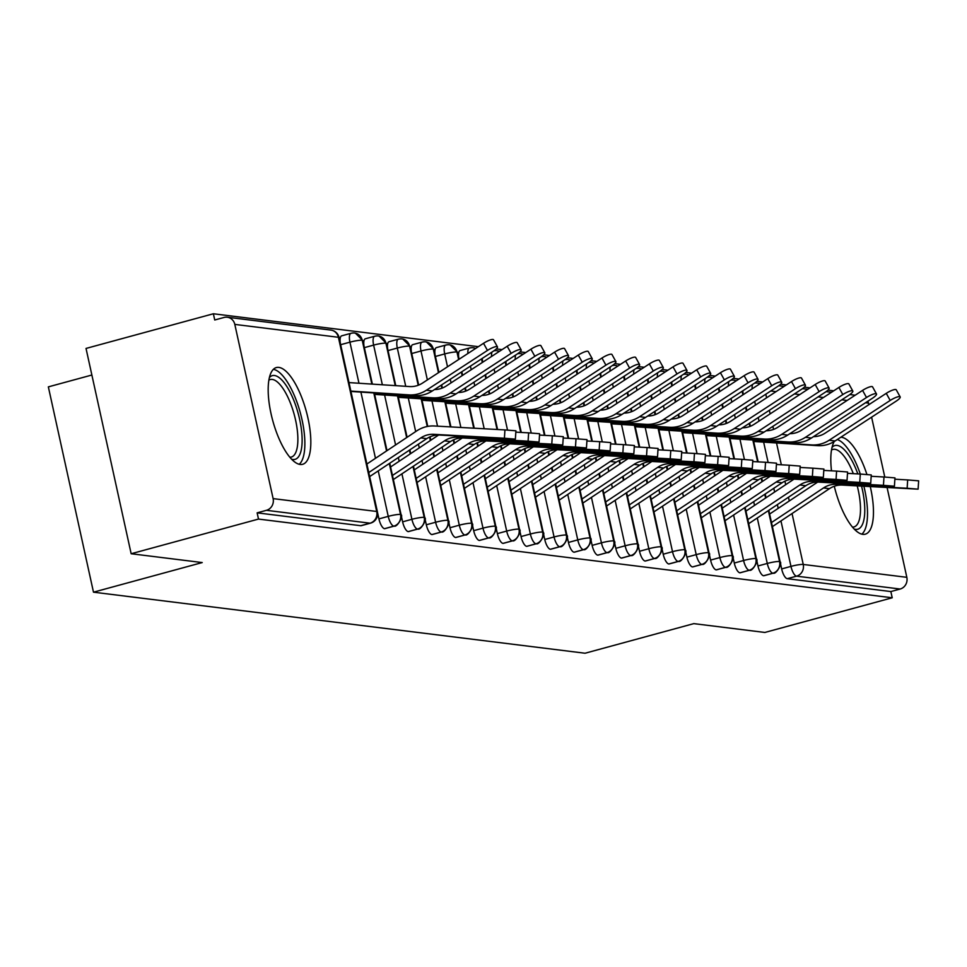 <?xml version="1.0" encoding="UTF-8"?>
<svg xmlns="http://www.w3.org/2000/svg" width="967" height="967" viewBox="0 0 967 967"><rect width="100%" height="100%" fill="white"/><g stroke="black" fill="none" stroke-linecap="round" stroke-linejoin="round"><path stroke-width="1.45" d="M870.288 486.631A50.127 17.406 -105.2 0 1 865.308 534.171A50.127 17.406 -105.2 0 1 862.806 534.34A50.127 17.406 -105.2 0 1 834.291 486.244M831.499 470.82A50.127 17.406 -105.2 0 1 834.279 441.472M840.819 437.229A50.127 17.406 -105.2 0 1 841.471 437.277A50.127 17.406 -105.2 0 1 866.916 474.483M300.169 464.45A50.127 17.406 -105.2 0 1 271.824 417.067A50.127 17.406 -105.2 0 1 276.332 367.557A50.127 17.406 -105.2 0 1 278.834 367.4A50.127 17.406 -105.2 0 1 307.18 414.783A50.127 17.406 -105.2 0 1 302.671 464.293A50.127 17.406 -105.2 0 1 300.169 464.45M887.09 487.561L906.828 577.323A9.634 8.945 97.1 0 1 900.156 589.024L890.849 591.562L892.215 597.787L764.873 632.454L693.798 623.63L585.059 653.233L93.485 592.179L202.224 562.564L131.161 553.74L86.027 348.434L213.369 313.767L214.734 319.992L224.042 317.454A9.634 8.945 -82.9 0 1 227.281 317.224L330.871 330.085A9.634 8.945 -82.9 0 1 338.402 337.278L234.812 324.404A9.634 8.945 -82.9 0 0 227.281 317.224M833.711 390.813L827.982 390.112M810.02 387.876L804.29 387.163M786.328 384.939L780.599 384.225M762.637 381.989L756.907 381.276M738.957 379.052L733.228 378.339M715.266 376.103L709.536 375.389M691.574 373.165L685.845 372.452M667.883 370.216L662.153 369.515M644.191 367.279L638.462 366.566M620.5 364.341L614.77 363.628M596.808 361.392L591.079 360.679M573.117 358.455L567.387 357.742M549.437 355.505L543.708 354.792M525.746 352.568L520.016 351.855M502.054 349.619L496.325 348.906M478.363 346.682L213.369 313.767M91.865 375.027L48.35 386.873L93.485 592.179M361.634 525.468A9.634 3.348 -105.2 0 1 361.211 525.685A9.634 3.348 -105.2 0 1 360.727 525.71L370.035 523.183L266.445 510.31A9.634 8.945 -82.9 0 0 273.117 498.609L234.812 324.404M360.727 525.71L257.137 512.848L258.503 519.074L131.161 553.74M266.445 510.31L257.137 512.848M867.895 401.196A9.634 8.945 97.1 0 1 868.523 403.118L868.862 404.677M871.605 417.164L884.781 477.033M892.215 597.787L258.503 519.074M780.272 562.589L781.662 568.922L790.958 566.384L780.961 520.923M743.103 393.424A9.634 3.348 -105.2 0 1 742.825 390.801M890.849 591.562L787.259 578.689A9.634 3.348 -105.2 0 1 781.662 568.922M719.412 390.475A9.634 3.348 -105.2 0 1 719.134 387.864M764.268 575.558A9.634 3.348 -105.2 0 1 763.942 575.716A9.634 3.348 -105.2 0 1 763.579 575.752A9.634 3.348 -105.2 0 1 757.971 565.973L767.278 563.447L757.282 517.974M756.581 559.651L757.971 565.973M695.732 387.537A9.634 3.348 -105.2 0 1 695.442 384.914M740.577 572.621A9.634 3.348 -105.2 0 1 740.251 572.766A9.634 3.348 -105.2 0 1 739.888 572.815A9.634 3.348 -105.2 0 1 734.279 563.036L743.587 560.497L733.59 515.036M732.889 556.702L734.279 563.036M672.041 384.588A9.634 3.348 -105.2 0 1 671.751 381.977M716.885 569.672A9.634 3.348 -105.2 0 1 716.559 569.829A9.634 3.348 -105.2 0 1 716.196 569.865A9.634 3.348 -105.2 0 1 710.588 560.098L719.895 557.56L709.899 512.087M709.198 553.765L710.588 560.098M648.349 381.651A9.634 3.348 -105.2 0 1 648.059 379.028M693.206 566.735A9.634 3.348 -105.2 0 1 692.868 566.88A9.634 3.348 -105.2 0 1 692.505 566.928A9.634 3.348 -105.2 0 1 686.896 557.149L696.204 554.623L686.207 509.15M685.506 550.815L686.896 557.149M624.658 378.713A9.634 3.348 -105.2 0 1 624.38 376.09M669.515 563.785A9.634 3.348 -105.2 0 1 669.176 563.942A9.634 3.348 -105.2 0 1 668.813 563.979A9.634 3.348 -105.2 0 1 663.205 554.212L672.512 551.673L662.516 506.2M661.815 547.878L663.205 554.212M600.966 375.764A9.634 3.348 -105.2 0 1 600.688 373.141M645.823 560.848A9.634 3.348 -105.2 0 1 645.485 560.993A9.634 3.348 -105.2 0 1 645.122 561.041A9.634 3.348 -105.2 0 1 639.513 551.263L648.821 548.736L638.824 503.263M638.123 544.929L639.513 551.263M577.275 372.827A9.634 3.348 -105.2 0 1 576.997 370.204M622.132 557.911A9.634 3.348 -105.2 0 1 621.793 558.056A9.634 3.348 -105.2 0 1 621.43 558.092A9.634 3.348 -105.2 0 1 615.834 548.325L625.129 545.787L615.133 500.314M614.432 541.991L615.834 548.325M553.583 369.877A9.634 3.348 -105.2 0 1 553.305 367.267M598.44 554.961A9.634 3.348 -105.2 0 1 598.114 555.118A9.634 3.348 -105.2 0 1 597.739 555.155A9.634 3.348 -105.2 0 1 592.142 545.376L601.438 542.85L591.441 497.376M590.752 539.054L592.142 545.376M529.892 366.94A9.634 3.348 -105.2 0 1 529.614 364.317M574.749 552.024A9.634 3.348 -105.2 0 1 574.422 552.169A9.634 3.348 -105.2 0 1 574.06 552.205A9.634 3.348 -105.2 0 1 568.451 542.439L577.758 539.9L567.75 494.439M567.061 536.105L568.451 542.439M506.212 363.991A9.634 3.348 -105.2 0 1 505.922 361.38M551.057 549.075A9.634 3.348 -105.2 0 1 550.731 549.232A9.634 3.348 -105.2 0 1 550.368 549.268A9.634 3.348 -105.2 0 1 544.759 539.489L554.067 536.963L544.07 491.49M543.369 533.168L544.759 539.489M482.521 361.054A9.634 3.348 -105.2 0 1 482.231 358.431M527.366 546.137A9.634 3.348 -105.2 0 1 527.039 546.282A9.634 3.348 -105.2 0 1 526.677 546.331A9.634 3.348 -105.2 0 1 521.068 536.552L530.375 534.014L520.379 488.553M519.678 530.218L521.068 536.552M458.829 358.104A9.634 3.348 -105.2 0 1 460.099 350.55L469.406 348.023A9.634 3.348 -105.2 0 1 469.889 347.987A9.634 8.945 97.1 0 1 473.129 347.757A9.634 8.945 97.1 0 1 473.866 347.878A9.634 8.945 97.1 0 1 475.619 348.471L473.866 347.878M503.686 543.188A9.634 3.348 -105.2 0 1 503.348 543.345A9.634 3.348 -105.2 0 1 502.985 543.381A9.634 3.348 -105.2 0 1 497.376 533.615L506.684 531.076L496.687 485.603M495.986 527.281L497.376 533.615M435.138 355.167A9.634 3.348 -105.2 0 1 436.407 347.612L445.714 345.074A9.634 3.348 -105.2 0 1 446.198 345.05A9.634 8.945 97.1 0 1 449.437 344.808A9.634 8.945 97.1 0 1 450.175 344.941A9.634 8.945 97.1 0 1 456.968 352L458.624 359.543M479.995 540.251A9.634 3.348 -105.2 0 1 479.656 540.396A9.634 3.348 -105.2 0 1 479.294 540.444A9.634 3.348 -105.2 0 1 473.685 530.665L482.992 528.139L472.996 482.666M472.295 524.332L473.685 530.665M411.446 352.23A9.634 3.348 -105.2 0 1 412.716 344.663L422.023 342.137A9.634 3.348 -105.2 0 1 422.506 342.1A9.634 8.945 97.1 0 1 425.746 341.871A9.634 8.945 97.1 0 1 426.483 341.992A9.634 8.945 97.1 0 1 433.276 349.063L438.474 372.682M456.303 537.314A9.634 3.348 -105.2 0 1 455.965 537.459A9.634 3.348 -105.2 0 1 455.602 537.495A9.634 3.348 -105.2 0 1 449.993 527.728L459.301 525.19L449.304 479.717M448.603 521.394L449.993 527.728M387.755 349.28A9.634 3.348 -105.2 0 1 389.036 341.726L398.331 339.187A9.634 3.348 -105.2 0 1 398.815 339.163A9.634 8.945 97.1 0 1 402.054 338.933A9.634 8.945 97.1 0 1 402.792 339.054A9.634 8.945 97.1 0 1 409.585 346.113L418.203 385.265M432.612 534.364A9.634 3.348 -105.2 0 1 432.273 534.509A9.634 3.348 -105.2 0 1 431.911 534.558A9.634 3.348 -105.2 0 1 426.314 524.779L435.609 522.253L425.613 476.779M424.912 518.445L426.314 524.779M364.063 346.343A9.634 3.348 -105.2 0 1 365.345 338.788L374.64 336.25A9.634 3.348 -105.2 0 1 375.123 336.214A9.634 8.945 97.1 0 1 378.363 335.984A9.634 8.945 97.1 0 1 379.1 336.105A9.634 8.945 97.1 0 1 385.906 343.176L395.237 385.628M408.92 531.427A9.634 3.348 -105.2 0 1 408.582 531.572A9.634 3.348 -105.2 0 1 408.219 531.608A9.634 3.348 -105.2 0 1 402.623 521.842L411.918 519.303L401.921 473.83M401.232 515.508L402.623 521.842M340.396 343.503A9.634 3.348 -105.2 0 1 341.653 335.839L350.961 333.313A9.634 3.348 -105.2 0 1 351.432 333.277A9.634 8.945 97.1 0 1 354.671 333.047A9.634 8.945 97.1 0 1 355.409 333.168A9.634 8.945 97.1 0 1 362.214 340.239L371.848 384.092M385.229 528.478A9.634 3.348 -105.2 0 1 384.902 528.635A9.634 3.348 -105.2 0 1 384.54 528.671A9.634 3.348 -105.2 0 1 378.931 518.892L388.238 516.366L378.23 470.893M377.529 512.51L378.931 518.892M389.314 463.519L400.507 514.432A9.634 8.945 97.1 0 1 393.835 526.133L384.54 528.671M373.794 392.94L386.558 450.96M413.006 466.469L424.199 517.369A9.634 8.945 97.1 0 1 417.526 529.082L408.219 531.608M397.485 395.878L406.66 437.58M409.416 450.151L410.238 453.898M436.697 469.406L447.89 520.319A9.634 8.945 97.1 0 1 441.218 532.019L431.911 534.558M421.177 398.827L427.257 426.483M429.578 437.036L430.351 440.529M433.107 453.1L433.929 456.835M460.389 472.355L471.582 523.256A9.634 8.945 97.1 0 1 464.909 534.969L455.602 537.495M441.218 385.168L441.883 388.214M444.868 401.764L450.392 426.882M453.269 439.985L454.043 443.466M456.799 456.037L457.621 459.784M484.08 475.293L495.273 526.205A9.634 8.945 97.1 0 1 488.601 537.906L479.294 540.444M461.368 372.029L462.166 375.619M464.909 388.105L465.574 391.151M468.56 404.714L473.721 428.176M476.961 442.922L477.722 446.416M480.49 458.987L481.312 462.722M507.772 478.242L518.965 529.142A9.634 8.945 97.1 0 1 512.292 540.855L502.985 543.381M481.53 358.89L482.315 362.48M485.059 374.978L485.857 378.568M488.601 391.055L489.266 394.101M492.251 407.651L497.05 429.469M500.652 445.86L501.414 449.353M504.182 461.924L505.004 465.671M531.451 481.179L542.644 532.08A9.634 8.945 97.1 0 1 535.984 543.792L526.677 546.331M505.221 361.839L506.007 365.429M508.751 377.916L509.536 381.506M512.292 393.992L512.957 397.038M515.943 410.6L520.73 432.418M524.344 448.809L525.105 452.302M527.873 464.873L528.695 468.608M493.835 350.864A9.634 8.945 97.1 0 1 496.82 350.695A9.634 8.945 97.1 0 1 497.546 350.828A9.634 8.945 97.1 0 1 499.31 351.408L497.546 350.828M555.143 484.129L566.336 535.029A9.634 8.945 97.1 0 1 559.663 546.73L550.368 549.268M528.913 364.777L529.698 368.367M532.442 380.853L533.228 384.455M535.972 396.941L536.649 399.987M539.622 413.538L544.421 435.355M548.035 451.746L548.797 455.239M551.565 467.81L552.387 471.558M517.526 353.813A9.634 8.945 97.1 0 1 520.5 353.644A9.634 8.945 97.1 0 1 521.237 353.765A9.634 8.945 97.1 0 1 522.99 354.357M578.834 487.066L590.027 537.966A9.634 8.945 97.1 0 1 583.355 549.679L574.06 552.205M552.592 367.726L553.39 371.316M556.134 383.802L556.919 387.392M559.663 399.879L560.34 402.925M563.314 416.487L568.112 438.305M571.715 454.695L572.488 458.189M575.256 470.748L576.078 474.495M541.218 356.75A9.634 8.945 97.1 0 1 544.191 356.581A9.634 8.945 97.1 0 1 544.929 356.714A9.634 8.945 97.1 0 1 546.681 357.294M602.526 490.003L613.719 540.916A9.634 8.945 97.1 0 1 607.046 552.616L597.739 555.155M576.284 370.663L577.081 374.253M579.825 386.74L580.611 390.33M583.355 402.816L584.032 405.862M587.005 419.424L591.804 441.242M595.406 457.633L596.18 461.126M598.936 473.697L599.758 477.432M564.909 359.688A9.634 8.945 97.1 0 1 567.883 359.531A9.634 8.945 97.1 0 1 568.62 359.651A9.634 8.945 97.1 0 1 570.373 360.244M626.217 492.952L637.41 543.853A9.634 8.945 97.1 0 1 630.738 555.566L621.43 558.092M599.975 373.613L600.773 377.203M603.517 389.689L604.302 393.279M607.046 405.765L607.723 408.811M610.697 422.361L615.495 444.179M619.098 460.582L619.871 464.063M622.627 476.634L623.449 480.381M588.601 362.637A9.634 8.945 97.1 0 1 591.574 362.468A9.634 8.945 97.1 0 1 592.312 362.589A9.634 8.945 97.1 0 1 594.064 363.181M649.909 495.89L661.102 546.802A9.634 8.945 97.1 0 1 654.429 558.503L645.122 561.041M623.667 376.55L624.452 380.14M627.208 392.626L627.994 396.216M630.738 408.703L631.403 411.749M634.388 425.311L639.187 447.129M642.789 463.519L643.563 467.013M646.319 479.584L647.141 483.319M612.292 365.574A9.634 8.945 97.1 0 1 615.266 365.405A9.634 8.945 97.1 0 1 616.003 365.538A9.634 8.945 97.1 0 1 617.756 366.13M673.6 498.839L684.793 549.74A9.634 8.945 97.1 0 1 678.121 561.452L668.813 563.979M647.358 379.487L648.144 383.089M650.888 395.576L651.685 399.166M654.429 411.652L655.094 414.698M658.08 428.248L662.878 450.066M666.481 466.469L667.242 469.95M670.01 482.521L670.832 486.268M635.972 368.524A9.634 8.945 97.1 0 1 638.957 368.354A9.634 8.945 97.1 0 1 639.695 368.475A9.634 8.945 97.1 0 1 641.447 369.068M697.292 501.776L708.485 552.689A9.634 8.945 97.1 0 1 701.812 564.39L692.505 566.928M671.05 382.436L671.835 386.026M674.579 398.513L675.377 402.103M678.121 414.589L678.786 417.635M681.771 431.197L686.57 453.015M690.172 469.406L690.934 472.899M693.702 485.47L694.524 489.205M659.663 371.461A9.634 8.945 97.1 0 1 662.649 371.292A9.634 8.945 97.1 0 1 663.386 371.425A9.634 8.945 97.1 0 1 665.139 372.017M720.971 504.726L732.164 555.626A9.634 8.945 97.1 0 1 725.504 567.327L716.196 569.865M694.741 385.374L695.527 388.964M698.271 401.45L699.056 405.052M701.812 417.539L702.477 420.585M705.463 434.135L710.249 455.953M713.864 472.343L714.625 475.837M717.393 488.408L718.215 492.155M683.355 374.41A9.634 8.945 97.1 0 1 686.34 374.241A9.634 8.945 97.1 0 1 687.066 374.362A9.634 8.945 97.1 0 1 688.83 374.954M744.663 507.663L755.856 558.563A9.634 8.945 97.1 0 1 749.183 570.276L739.888 572.815M718.433 388.323L719.218 391.913M721.962 404.399L722.748 407.989M725.504 420.476L726.169 423.522M729.142 437.084L733.941 458.902M737.555 475.293L738.317 478.786M741.085 491.357L741.907 495.092M707.046 377.348A9.634 8.945 97.1 0 1 710.02 377.178A9.634 8.945 97.1 0 1 710.757 377.311A9.634 8.945 97.1 0 1 712.51 377.892M768.354 510.6L779.547 561.513A9.634 8.945 97.1 0 1 772.875 573.213L763.579 575.752M742.112 391.26L742.91 394.85M745.654 407.337L746.439 410.927M749.183 423.425L749.86 426.471M752.834 440.021L757.632 461.839M761.234 478.23L762.008 481.723M764.776 494.294L765.598 498.041M730.738 380.297A9.634 8.945 97.1 0 1 733.711 380.128A9.634 8.945 97.1 0 1 734.449 380.249A9.634 8.945 97.1 0 1 736.201 380.841M369.66 476.598A19.28 17.902 -82.9 0 0 369.974 476.38L426.737 438.643A23.776 22.072 97.1 0 1 439.671 435.053L515.375 439.139L504.399 438.244L504.943 429.916L515.919 430.798L515.375 439.139M368.765 472.525L420.814 437.906A23.776 22.072 97.1 0 1 433.748 434.316L504.399 438.244M504.943 429.916L434.28 425.988A32.129 29.832 -82.9 0 0 416.825 430.823L366.892 464.027M348.99 382.594L409.524 386.558A23.776 22.072 -82.9 0 0 422.482 383.101L483.524 343.309A8.038 1.837 -29 0 1 493.521 339.792L497.461 346.899A8.038 1.837 151 0 0 487.465 350.429L426.423 390.221A32.129 29.832 97.1 0 1 408.92 394.887L350.864 391.091M350.936 391.442L414.843 395.624A32.129 29.832 97.1 0 0 432.346 390.946L493.388 351.166A8.038 1.837 151 0 0 497.461 346.899M393.351 479.535A19.28 17.902 -82.9 0 0 393.666 479.33L450.429 441.581A23.776 22.072 97.1 0 1 463.35 437.991L539.066 442.076L528.091 441.182L528.635 432.853L539.61 433.736L539.066 442.076M392.457 475.462L444.506 440.843A23.776 22.072 97.1 0 1 457.427 437.253L528.091 441.182M528.635 432.853L515.834 432.14M438.631 435.017L390.583 466.964M417.043 482.473A19.28 17.902 -82.9 0 0 417.357 482.267L474.12 444.518A23.776 22.072 97.1 0 1 487.042 440.94L562.758 445.013L551.782 444.131L552.326 435.791L563.302 436.685L562.758 445.013M416.148 478.399L468.197 443.793A23.776 22.072 97.1 0 1 481.119 440.203L551.782 444.131M552.326 435.791L539.526 435.09M462.323 437.966L414.275 469.914M440.734 485.422A19.28 17.902 -82.9 0 0 441.049 485.216L497.812 447.467A23.776 22.072 97.1 0 1 510.733 443.877L586.449 447.963L575.474 447.068L576.018 438.74L586.993 439.622L586.449 447.963M439.84 481.348L491.889 446.73A23.776 22.072 97.1 0 1 504.81 443.14L575.474 447.068M576.018 438.74L563.217 438.027M486.014 440.904L437.966 472.851M464.426 488.359A19.28 17.902 -82.9 0 0 464.74 488.154L521.503 450.404A23.776 22.072 97.1 0 1 534.425 446.827L610.141 450.9L599.165 450.018L599.697 441.677L610.685 442.572L610.141 450.9M463.531 484.286L515.58 449.667A23.776 22.072 97.1 0 1 528.502 446.089L599.165 450.018M599.697 441.677L586.909 440.964M509.694 443.853L461.658 475.8M434.497 389.544A23.776 22.072 -82.9 0 0 446.174 386.038L507.216 346.259A8.038 1.837 -29 0 1 517.212 342.729L521.14 349.849A8.038 1.837 151 0 0 511.156 353.366L450.114 393.158A32.129 29.832 97.1 0 1 432.612 397.836L374.555 394.04M374.628 394.391L438.535 398.573A32.129 29.832 97.1 0 0 456.037 393.895L517.079 354.103A8.038 1.837 151 0 0 521.14 349.849M458.189 392.493A23.776 22.072 -82.9 0 0 469.865 388.988L530.907 349.196A8.038 1.837 -29 0 1 540.904 345.678L544.832 352.786A8.038 1.837 151 0 0 534.848 356.315L473.806 396.095A32.129 29.832 97.1 0 1 456.303 400.773L398.247 396.978M398.319 397.328L462.226 401.51A32.129 29.832 97.1 0 0 479.729 396.833L540.771 357.053A8.038 1.837 151 0 0 544.832 352.786M481.88 395.43A23.776 22.072 -82.9 0 0 493.557 391.925L554.599 352.145A8.038 1.837 -29 0 1 564.583 348.616L568.523 355.735A8.038 1.837 151 0 0 558.539 359.253L497.485 399.045A32.129 29.832 97.1 0 1 479.983 403.723L421.938 399.915M422.011 400.278L485.905 404.448A32.129 29.832 97.1 0 0 503.408 399.782L564.462 359.99A8.038 1.837 151 0 0 568.523 355.735M505.572 398.38A23.776 22.072 -82.9 0 0 517.236 394.874L578.29 355.082A8.038 1.837 -29 0 1 588.274 351.565L592.215 358.672A8.038 1.837 151 0 0 582.231 362.202L521.177 401.982A32.129 29.832 97.1 0 1 503.674 406.66L445.618 402.864M445.702 403.215L509.597 407.397A32.129 29.832 97.1 0 0 527.1 402.719L588.154 362.927A8.038 1.837 151 0 0 592.215 358.672M269.394 377.529A43.382 15.061 -105.2 0 1 274.459 375.51A43.382 15.061 -105.2 0 1 299.673 419.497A43.382 15.061 -105.2 0 1 292.916 459.494A43.382 15.061 -105.2 0 1 291.623 459.216M289.846 457.222A40.167 13.937 74.8 0 0 291.333 457.053A40.167 13.937 74.8 0 0 294.947 417.381A40.167 13.937 74.8 0 0 272.235 379.415A40.167 13.937 74.8 0 0 270.228 379.548A40.167 13.937 74.8 0 0 268.862 380.152M299.214 464.269A49.8 17.285 74.8 0 0 300.362 412.969A49.8 17.285 74.8 0 0 273.359 369.334M861.561 486.135A43.382 15.061 -105.2 0 1 855.553 529.384A43.382 15.061 -105.2 0 1 854.26 529.094M832.031 447.419A43.382 15.061 -105.2 0 1 837.096 445.4A43.382 15.061 -105.2 0 1 857.838 473.915M853.317 473.661A40.167 13.937 74.8 0 0 834.872 449.304A40.167 13.937 74.8 0 0 832.865 449.425A40.167 13.937 74.8 0 0 831.499 450.03M861.851 534.147A49.8 17.285 74.8 0 0 863.894 486.268M860.304 474.048A49.8 17.285 74.8 0 0 837.289 439.538M852.483 527.112A40.167 13.937 74.8 0 0 853.97 526.942A40.167 13.937 74.8 0 0 857.233 485.905M488.117 491.309A19.28 17.902 -82.9 0 0 488.432 491.103L545.195 453.354A23.776 22.072 97.1 0 1 558.116 449.764L633.832 453.849L622.857 452.955L623.389 444.627L634.364 445.509L633.832 453.849M487.211 487.235L539.272 452.616A23.776 22.072 97.1 0 1 552.193 449.026L622.857 452.955M623.389 444.627L610.588 443.913M533.385 446.79L485.349 478.738M529.263 401.317A23.776 22.072 -82.9 0 0 540.928 397.812L601.982 358.02A8.038 1.837 -29 0 1 611.966 354.502L615.906 361.622A8.038 1.837 151 0 0 605.922 365.139L544.868 404.931A32.129 29.832 97.1 0 1 527.366 409.609L469.309 405.802M469.394 406.152L533.288 410.334A32.129 29.832 97.1 0 0 550.791 405.669L611.845 365.877A8.038 1.837 151 0 0 615.906 361.622M511.797 494.246A19.28 17.902 -82.9 0 0 512.123 494.04L568.886 456.291A23.776 22.072 97.1 0 1 581.808 452.713L657.524 456.787L646.536 455.904L647.08 447.564L658.056 448.458L657.524 456.787M510.902 490.172L562.963 455.554A23.776 22.072 97.1 0 1 575.885 451.976L646.536 455.904M647.08 447.564L634.279 446.851M557.077 449.728L509.041 481.675M552.943 404.254A23.776 22.072 -82.9 0 0 564.619 400.761L625.673 360.969A8.038 1.837 -29 0 1 635.657 357.439L639.598 364.559A8.038 1.837 151 0 0 629.602 368.089L568.56 407.869A32.129 29.832 97.1 0 1 551.057 412.546L493.001 408.751M493.085 409.101L556.98 413.284A32.129 29.832 97.1 0 0 574.483 408.606L635.524 368.814A8.038 1.837 151 0 0 639.598 364.559M535.488 497.183A19.28 17.902 -82.9 0 0 535.815 496.978L592.566 459.24A23.776 22.072 97.1 0 1 605.499 455.65L681.203 459.736L670.228 458.841L670.772 450.513L681.747 451.396L681.203 459.736M534.594 493.11L586.655 458.503A23.776 22.072 97.1 0 1 599.576 454.913L670.228 458.841M670.772 450.513L657.971 449.8M580.768 452.677L532.732 484.624M576.634 407.204A23.776 22.072 -82.9 0 0 588.311 403.698L649.365 363.906A8.038 1.837 -29 0 1 659.349 360.389L663.289 367.508A8.038 1.837 151 0 0 653.293 371.026L592.251 410.818A32.129 29.832 97.1 0 1 574.749 415.484L516.692 411.688M516.777 412.039L580.671 416.221A32.129 29.832 97.1 0 0 598.174 411.543L659.216 371.763A8.038 1.837 151 0 0 663.289 367.508M559.18 500.132A19.28 17.902 -82.9 0 0 559.494 499.927L616.257 462.178A23.776 22.072 97.1 0 1 629.191 458.588L704.895 462.673L693.919 461.791L694.463 453.45L705.439 454.345L704.895 462.673M558.285 496.059L610.334 461.44A23.776 22.072 97.1 0 1 623.268 457.862L693.919 461.791M694.463 453.45L681.662 452.737M604.46 455.614L556.424 487.561M600.326 410.141A23.776 22.072 -82.9 0 0 612.002 406.636L673.044 366.856A8.038 1.837 -29 0 1 683.04 363.326L686.981 370.446A8.038 1.837 151 0 0 676.985 373.963L615.943 413.755A32.129 29.832 97.1 0 1 598.44 418.433L540.384 414.638M540.456 414.988L604.363 419.17A32.129 29.832 97.1 0 0 621.866 414.492L682.907 374.7A8.038 1.837 151 0 0 686.981 370.446M582.871 503.07A19.28 17.902 -82.9 0 0 583.186 502.864L639.949 465.115A23.776 22.072 97.1 0 1 652.87 461.537L728.586 465.611L717.611 464.728L718.155 456.388L729.13 457.282L728.586 465.611M581.977 498.996L634.026 464.39A23.776 22.072 97.1 0 1 646.947 460.8L717.611 464.728M718.155 456.388L705.354 455.687M628.151 458.563L580.103 490.511M624.017 413.09A23.776 22.072 -82.9 0 0 635.694 409.585L696.736 369.793A8.038 1.837 -29 0 1 706.732 366.275L710.672 373.383A8.038 1.837 151 0 0 700.676 376.912L639.634 416.692A32.129 29.832 97.1 0 1 622.132 421.37L564.075 417.575M564.148 417.925L628.054 422.108A32.129 29.832 97.1 0 0 645.557 417.43L706.599 377.65A8.038 1.837 151 0 0 710.672 373.383M606.563 506.019A19.28 17.902 -82.9 0 0 606.877 505.814L663.64 468.064A23.776 22.072 97.1 0 1 676.562 464.474L752.278 468.56L741.302 467.665L741.846 459.337L752.822 460.219L752.278 468.56M605.668 501.946L657.717 467.327A23.776 22.072 97.1 0 1 670.639 463.737L741.302 467.665M741.846 459.337L729.045 458.624M651.843 461.501L603.795 493.448M647.709 416.028A23.776 22.072 -82.9 0 0 659.385 412.522L720.427 372.742A8.038 1.837 -29 0 1 730.423 369.213L734.352 376.332A8.038 1.837 151 0 0 724.368 379.85L663.326 419.642A32.129 29.832 97.1 0 1 645.823 424.32L587.767 420.512M587.839 420.875L651.746 425.057A32.129 29.832 97.1 0 0 669.249 420.379L730.29 380.587A8.038 1.837 151 0 0 734.352 376.332M630.254 508.956A19.28 17.902 -82.9 0 0 630.569 508.751L687.332 471.002A23.776 22.072 97.1 0 1 700.253 467.424L775.969 471.497L764.994 470.615L765.538 462.274L776.513 463.169L775.969 471.497M629.36 504.883L681.409 470.264A23.776 22.072 97.1 0 1 694.33 466.686L764.994 470.615M765.538 462.274L752.737 461.561M675.534 464.45L627.486 496.397M671.4 418.977A23.776 22.072 -82.9 0 0 683.077 415.472L744.119 375.68A8.038 1.837 -29 0 1 754.103 372.162L758.043 379.269A8.038 1.837 151 0 0 748.059 382.799L687.005 422.579A32.129 29.832 97.1 0 1 669.502 427.257L611.458 423.461M611.531 423.812L675.425 427.994A32.129 29.832 97.1 0 0 692.928 423.316L753.982 383.536A8.038 1.837 151 0 0 758.043 379.269M653.946 511.906A19.28 17.902 -82.9 0 0 654.26 511.7L711.023 473.951A23.776 22.072 97.1 0 1 723.945 470.361L799.661 474.446L788.685 473.552L789.217 465.224L800.205 466.106L799.661 474.446M653.051 507.832L705.1 473.214A23.776 22.072 97.1 0 1 718.022 469.624L788.685 473.552M789.217 465.224L776.428 464.511M699.214 467.387L651.178 499.335M695.092 421.914A23.776 22.072 -82.9 0 0 706.756 418.409L767.81 378.629A8.038 1.837 -29 0 1 777.794 375.099L781.735 382.219A8.038 1.837 151 0 0 771.751 385.736L710.697 425.528A32.129 29.832 97.1 0 1 693.194 430.206L635.138 426.399M635.222 426.761L699.117 430.931A32.129 29.832 97.1 0 0 716.62 426.266L777.673 386.474A8.038 1.837 151 0 0 781.735 382.219M677.637 514.843A19.28 17.902 -82.9 0 0 677.952 514.637L734.715 476.888A23.776 22.072 97.1 0 1 747.636 473.31L823.352 477.384L812.377 476.501L812.909 468.161L823.884 469.055L823.352 477.384M676.731 510.769L728.792 476.151A23.776 22.072 97.1 0 1 741.713 472.573L812.377 476.501M812.909 468.161L800.108 467.448M722.905 470.337L674.869 502.272M718.783 424.851A23.776 22.072 -82.9 0 0 730.448 421.358L791.502 381.566A8.038 1.837 -29 0 1 801.486 378.049L805.426 385.156A8.038 1.837 151 0 0 795.442 388.686L734.388 428.466A32.129 29.832 97.1 0 1 716.885 433.143L658.829 429.348M658.914 429.699L722.808 433.881A32.129 29.832 97.1 0 0 740.311 429.203L801.365 389.411A8.038 1.837 151 0 0 805.426 385.156M701.317 517.792A19.28 17.902 -82.9 0 0 701.643 517.575L758.406 479.837A23.776 22.072 97.1 0 1 771.328 476.248L847.044 480.333L836.056 479.439L836.6 471.11L847.576 471.993L847.044 480.333M700.422 513.719L752.483 479.1A23.776 22.072 97.1 0 1 765.405 475.51L836.056 479.439M836.6 471.11L823.799 470.397M746.597 473.274L698.561 505.221M742.463 427.801A23.776 22.072 -82.9 0 0 754.139 424.295L815.193 384.503A8.038 1.837 -29 0 1 825.177 380.986L829.118 388.105A8.038 1.837 151 0 0 819.122 391.623L758.08 431.415A32.129 29.832 97.1 0 1 740.577 436.081L682.521 432.285M682.605 432.636L746.5 436.818A32.129 29.832 97.1 0 0 764.003 432.152L825.044 392.36A8.038 1.837 151 0 0 829.118 388.105M725.008 520.73A19.28 17.902 -82.9 0 0 725.335 520.524L782.085 482.775A23.776 22.072 97.1 0 1 795.019 479.185L870.723 483.27L859.748 482.388L860.292 474.048L871.267 474.942L870.723 483.27M724.114 516.656L776.175 482.037A23.776 22.072 97.1 0 1 789.096 478.46L859.748 482.388M860.292 474.048L847.491 473.334M770.288 476.211L722.252 508.158M766.154 430.738A23.776 22.072 -82.9 0 0 777.831 427.245L838.885 387.453A8.038 1.837 -29 0 1 848.869 383.923L852.809 391.043A8.038 1.837 151 0 0 842.813 394.56L781.771 434.352A32.129 29.832 97.1 0 1 764.268 439.03L706.212 435.235M706.297 435.585L770.191 439.767A32.129 29.832 97.1 0 0 787.694 435.09L848.736 395.298A8.038 1.837 151 0 0 852.809 391.043M748.7 523.667A19.28 17.902 -82.9 0 0 749.014 523.461L805.777 485.724A23.776 22.072 97.1 0 1 818.711 482.134L894.415 486.22L883.439 485.325L883.983 476.997L894.958 477.879L894.415 486.22M747.805 519.593L799.854 484.987A23.776 22.072 97.1 0 1 812.788 481.397L883.439 485.325M883.983 476.997L871.182 476.284M793.98 479.161L745.944 511.108M789.846 433.687A23.776 22.072 -82.9 0 0 801.522 430.182L862.564 390.39A8.038 1.837 -29 0 1 872.56 386.873L876.501 393.98A8.038 1.837 151 0 0 866.505 397.51L805.463 437.302A32.129 29.832 97.1 0 1 787.96 441.967L729.904 438.172M729.976 438.522L793.883 442.705A32.129 29.832 97.1 0 0 811.386 438.027L872.427 398.247A8.038 1.837 151 0 0 876.501 393.98M772.391 526.616A19.28 17.902 -82.9 0 0 772.706 526.411L829.468 488.661A23.776 22.072 97.1 0 1 842.39 485.071L918.106 489.157L907.131 488.262L907.675 479.934L918.65 480.829L918.106 489.157M771.497 522.543L823.546 487.924A23.776 22.072 97.1 0 1 836.467 484.334L907.131 488.262M907.675 479.934L894.874 479.221M817.671 482.098L769.623 514.045M813.537 436.625A23.776 22.072 -82.9 0 0 825.214 433.119L886.256 393.339A8.038 1.837 -29 0 1 896.252 389.81L900.192 396.929A8.038 1.837 151 0 0 890.196 400.447L829.154 440.239A32.129 29.832 97.1 0 1 811.651 444.917L753.595 441.121M753.668 441.472L817.574 445.654A32.129 29.832 97.1 0 0 835.077 440.976L896.119 401.184A8.038 1.837 151 0 0 900.192 396.929M273.117 498.609L376.695 511.47L338.402 337.278A9.634 1.269 -12.4 0 1 339.091 337.58A9.634 9.634 0 0 0 330.871 330.085M361.211 525.685L370.506 523.147A9.634 3.348 74.8 0 1 370.035 523.183A9.634 8.945 -82.9 0 0 376.695 511.47A9.634 1.269 -12.4 0 1 377.396 511.773L339.091 337.58M868.523 403.118L865.513 402.755M847.116 400.459L841.822 399.806M823.425 397.522L818.13 396.869M799.733 394.584L794.451 393.92M776.042 391.635L770.759 390.982M765.804 394.21L766.601 397.8M769.345 410.286L770.131 413.876M772.875 426.362L773.552 429.408M776.525 442.959L781.324 464.776M784.926 481.179L785.7 484.672M788.456 497.231L789.277 500.979M792.046 513.55L803.239 564.45L906.828 577.323M900.156 589.024L796.566 576.163L787.259 578.689M754.429 383.234A9.634 8.945 97.1 0 1 757.403 383.065A9.634 8.945 97.1 0 1 759.893 383.778M803.239 564.45A9.634 8.945 97.1 0 1 796.566 576.163A9.634 3.348 74.8 0 1 790.958 566.384A9.634 1.269 -12.4 0 1 803.239 564.45M375.474 458.322L360.909 392.094M358.962 383.246L349.933 342.173L340.662 344.699M384.902 528.635L394.198 526.096C397.05 527.583 403.638 516.04 401.087 514.722A9.634 1.269 -12.4 0 0 400.507 514.432A9.634 1.269 -12.4 0 0 388.238 516.366A9.634 3.348 74.8 0 0 393.835 526.133A9.634 3.348 74.8 0 0 394.198 526.096A9.634 3.348 74.8 0 0 394.633 525.879M354.671 333.047A9.634 9.634 0 0 0 350.961 333.313A9.634 3.348 -105.2 0 0 349.933 342.173A9.634 1.269 -12.4 0 1 362.214 340.239A9.634 1.269 -12.4 0 1 362.782 340.517L372.38 384.129M377.396 511.773A9.634 9.634 0 0 1 370.506 523.147A9.634 3.348 74.8 0 0 371.062 522.833M399.166 461.271L398.344 457.524M395.576 444.953L384.6 395.044M382.352 384.781L373.625 345.11L364.354 347.637M422.857 464.208L422.035 460.461M419.267 447.902L418.445 444.155M415.677 431.584L408.292 397.981M405.729 386.317L397.316 348.047L388.045 350.574M446.536 467.146L445.714 463.411M442.959 450.84L442.137 447.092M437.531 426.157L431.983 400.93M427.366 379.922L421.008 350.997L411.737 353.523M470.228 470.095L469.406 466.348M466.65 453.777L465.828 450.042M460.86 427.462L455.675 403.868M451.057 382.859L450.259 379.269M447.516 366.783L444.699 353.934L435.416 356.46M493.919 473.032L493.097 469.297M490.342 456.726L489.507 452.979M484.189 428.756L479.366 406.805M474.749 385.809L473.951 382.219M471.207 369.72L470.421 366.13M517.611 475.982L516.789 472.234M514.021 459.663L513.199 455.928M507.518 430.061L503.045 409.754M498.428 388.746L497.642 385.156M494.899 372.67L494.113 369.08M541.302 478.919L540.48 475.184M537.712 462.613L536.89 458.866M531.209 433.011L526.737 412.691M522.12 391.695L521.334 388.093M518.59 375.607L517.804 372.017M564.994 481.868L564.172 478.121M561.404 465.55L560.582 461.815M554.901 435.948L550.428 415.641M545.811 394.633L545.025 391.043M542.282 378.556L541.484 374.966M588.685 484.805L587.863 481.07M585.095 468.499L584.273 464.752M578.592 438.897L574.12 418.578M569.503 397.57L568.717 393.98M565.973 381.494L565.175 377.904M612.377 487.755L611.555 484.008M608.787 471.437L607.965 467.702M602.272 441.834L597.811 421.527M593.194 400.519L592.408 396.929M589.652 384.443L588.867 380.853M636.056 490.692L635.234 486.945M632.478 474.386L631.656 470.639M625.963 444.772L621.503 424.465M616.886 403.457L616.088 399.867M613.344 387.38L612.558 383.79M659.748 493.629L658.926 489.894M656.17 477.323L655.348 473.576M649.655 447.721L645.194 427.414M640.577 406.406L639.779 402.816M637.035 390.33L636.25 386.727M683.439 496.579L682.617 492.832M679.861 480.261L679.027 476.526M673.346 450.658L668.886 430.351M664.269 409.343L663.471 405.753M660.727 393.267L659.941 389.677M707.131 499.516L706.309 495.781M703.541 483.21L702.719 479.463M697.038 453.608L692.577 433.289M687.948 412.293L687.162 408.69M684.418 396.204L683.633 392.614M730.822 502.465L730 498.718M727.232 486.147L726.41 482.412M720.729 456.545L716.257 436.238M711.639 415.23L710.854 411.64M708.11 399.153L707.324 395.563M754.514 505.403L753.692 501.668M750.924 489.097L750.102 485.349M744.421 459.494L739.948 439.175M735.331 418.167L734.545 414.577M731.801 402.091L731.004 398.501M778.205 508.352L777.383 504.605M774.615 492.034L773.793 488.299M768.112 462.431L763.64 442.124M759.022 421.116L758.237 417.526M755.493 405.04L754.695 401.45M408.582 531.572L417.889 529.034C420.742 530.532 427.317 518.977 424.779 517.659A9.634 1.269 -12.4 0 0 424.199 517.369A9.634 1.269 -12.4 0 0 411.918 519.303A9.634 3.348 74.8 0 0 417.526 529.082A9.634 3.348 74.8 0 0 417.889 529.034A9.634 3.348 74.8 0 0 418.324 528.816M378.363 335.984A9.634 9.634 0 0 0 374.64 336.25A9.634 3.348 -105.2 0 0 373.625 345.11A9.634 1.269 -12.4 0 1 385.906 343.176A9.634 1.269 -12.4 0 1 386.474 343.466L395.757 385.664M432.273 534.509L441.581 531.983C444.421 533.47 451.009 521.926 448.47 520.609A9.634 1.269 -12.4 0 0 447.89 520.319A9.634 1.269 -12.4 0 0 435.609 522.253A9.634 3.348 74.8 0 0 441.218 532.019A9.634 3.348 74.8 0 0 441.581 531.983A9.634 3.348 74.8 0 0 442.016 531.765M402.054 338.933A9.634 9.634 0 0 0 398.331 339.187A9.634 3.348 -105.2 0 0 397.316 348.047A9.634 1.269 -12.4 0 1 409.585 346.113A9.634 1.269 -12.4 0 1 410.165 346.404L418.675 385.084M455.965 537.459L465.272 534.92C468.113 536.419 474.7 524.863 472.162 523.546A9.634 1.269 -12.4 0 0 471.582 523.256A9.634 1.269 -12.4 0 0 459.301 525.19A9.634 3.348 74.8 0 0 464.909 534.969A9.634 3.348 74.8 0 0 465.272 534.92A9.634 3.348 74.8 0 0 465.707 534.703M425.746 341.871A9.634 9.634 0 0 0 422.023 342.137A9.634 3.348 -105.2 0 0 421.008 350.997A9.634 1.269 -12.4 0 1 433.276 349.063A9.634 1.269 -12.4 0 1 433.857 349.353L438.921 372.38M479.656 540.396L488.964 537.87C491.804 539.356 498.392 527.813 495.853 526.495A9.634 1.269 -12.4 0 0 495.273 526.205A9.634 1.269 -12.4 0 0 482.992 528.139A9.634 3.348 74.8 0 0 488.601 537.906A9.634 3.348 74.8 0 0 488.964 537.87A9.634 3.348 74.8 0 0 489.399 537.652M449.437 344.808A9.634 9.634 0 0 0 445.714 345.074A9.634 3.348 -105.2 0 0 444.699 353.934A9.634 1.269 -12.4 0 1 456.968 352A9.634 1.269 -12.4 0 1 457.548 352.29L459.083 359.253M503.348 543.345L512.655 540.807C515.496 542.306 522.083 530.75 519.533 529.433A9.634 1.269 -12.4 0 0 518.965 529.142A9.634 1.269 -12.4 0 0 506.684 531.076A9.634 3.348 74.8 0 0 512.292 540.855A9.634 3.348 74.8 0 0 512.655 540.807A9.634 3.348 74.8 0 0 513.078 540.589M467.883 353.511A9.634 3.348 -105.2 0 1 469.406 348.023A9.634 9.634 0 0 1 473.129 347.757M527.039 546.282L536.347 543.756C539.187 545.243 545.775 533.699 543.224 532.37A9.634 1.269 -12.4 0 0 542.644 532.08A9.634 1.269 -12.4 0 0 530.375 534.014A9.634 3.348 74.8 0 0 535.984 543.792A9.634 3.348 74.8 0 0 536.347 543.756A9.634 3.348 74.8 0 0 536.77 543.539M491.574 356.448A9.634 3.348 -105.2 0 1 492.034 352.048M550.731 549.232L560.026 546.693C562.879 548.18 569.466 536.637 566.916 535.319A9.634 1.269 -12.4 0 0 566.336 535.029A9.634 1.269 -12.4 0 0 554.067 536.963A9.634 3.348 74.8 0 0 559.663 546.73A9.634 3.348 74.8 0 0 560.026 546.693A9.634 3.348 74.8 0 0 560.461 546.476M515.266 359.398A9.634 3.348 -105.2 0 1 515.725 354.986M574.422 552.169L583.717 549.643C586.57 551.13 593.158 539.574 590.607 538.256A9.634 1.269 -12.4 0 0 590.027 537.966A9.634 1.269 -12.4 0 0 577.758 539.9A9.634 3.348 74.8 0 0 583.355 549.679A9.634 3.348 74.8 0 0 583.717 549.643A9.634 3.348 74.8 0 0 584.153 549.413M538.945 362.335A9.634 3.348 -105.2 0 1 539.417 357.935M598.114 555.118L607.409 552.58C610.262 554.067 616.837 542.523 614.299 541.206A9.634 1.269 -12.4 0 0 613.719 540.916A9.634 1.269 -12.4 0 0 601.438 542.85A9.634 3.348 74.8 0 0 607.046 552.616A9.634 3.348 74.8 0 0 607.409 552.58A9.634 3.348 74.8 0 0 607.844 552.362M562.637 365.284A9.634 3.348 -105.2 0 1 563.108 360.872M621.793 558.056L631.1 555.517C633.941 557.016 640.529 545.461 637.99 544.143A9.634 1.269 -12.4 0 0 637.41 543.853A9.634 1.269 -12.4 0 0 625.129 545.787A9.634 3.348 74.8 0 0 630.738 555.566A9.634 3.348 74.8 0 0 631.1 555.517A9.634 3.348 74.8 0 0 631.536 555.3M586.328 368.222A9.634 3.348 -105.2 0 1 586.8 363.822M645.485 560.993L654.792 558.467C657.633 559.953 664.22 548.41 661.682 547.092A9.634 1.269 -12.4 0 0 661.102 546.802A9.634 1.269 -12.4 0 0 648.821 548.736A9.634 3.348 74.8 0 0 654.429 558.503A9.634 3.348 74.8 0 0 654.792 558.467A9.634 3.348 74.8 0 0 655.227 558.249M610.02 371.171A9.634 3.348 -105.2 0 1 610.479 366.759M669.176 563.942L678.483 561.404C681.324 562.903 687.912 551.347 685.373 550.03A9.634 1.269 -12.4 0 0 684.793 549.74A9.634 1.269 -12.4 0 0 672.512 551.673A9.634 3.348 74.8 0 0 678.121 561.452A9.634 3.348 74.8 0 0 678.483 561.404A9.634 3.348 74.8 0 0 678.919 561.186M633.711 374.108A9.634 3.348 -105.2 0 1 634.171 369.696M692.868 566.88L702.175 564.353C705.016 565.84 711.603 554.296 709.053 552.967A9.634 1.269 -12.4 0 0 708.485 552.689A9.634 1.269 -12.4 0 0 696.204 554.623A9.634 3.348 74.8 0 0 701.812 564.39A9.634 3.348 74.8 0 0 702.175 564.353A9.634 3.348 74.8 0 0 702.598 564.136M657.403 377.057A9.634 3.348 -105.2 0 1 657.862 372.646M716.559 569.829L725.866 567.291C728.707 568.789 735.295 557.234 732.744 555.916A9.634 1.269 -12.4 0 0 732.164 555.626A9.634 1.269 -12.4 0 0 719.895 557.56A9.634 3.348 74.8 0 0 725.504 567.327A9.634 3.348 74.8 0 0 725.866 567.291A9.634 3.348 74.8 0 0 726.29 567.073M681.094 379.995A9.634 3.348 -105.2 0 1 681.554 375.583M740.251 572.766L749.546 570.24C752.399 571.727 758.986 560.183 756.436 558.853A9.634 1.269 -12.4 0 0 755.856 558.563A9.634 1.269 -12.4 0 0 743.587 560.497A9.634 3.348 74.8 0 0 749.183 570.276A9.634 3.348 74.8 0 0 749.546 570.24A9.634 3.348 74.8 0 0 749.981 570.022M704.786 382.932A9.634 3.348 -105.2 0 1 705.245 378.532M763.942 575.716L773.237 573.177C776.09 574.664 782.678 563.12 780.127 561.803A9.634 1.269 -12.4 0 0 779.547 561.513A9.634 1.269 -12.4 0 0 767.278 563.447A9.634 3.348 74.8 0 0 772.875 573.213A9.634 3.348 74.8 0 0 773.237 573.177A9.634 3.348 74.8 0 0 773.673 572.96M728.465 385.881A9.634 3.348 -105.2 0 1 728.937 381.469M752.157 388.819A9.634 3.348 -105.2 0 1 752.628 384.419M420.814 437.906L426.737 438.643M433.748 434.316L439.671 435.053M487.465 350.429L483.524 343.309M432.346 390.946L426.423 390.221M414.843 395.624L408.92 394.887M444.506 440.843L450.429 441.581M457.427 437.253L463.35 437.991M468.197 443.793L474.12 444.518M481.119 440.203L487.042 440.94M491.889 446.73L497.812 447.467M504.81 443.14L510.733 443.877M515.58 449.667L521.503 450.404M528.502 446.089L534.425 446.827M511.156 353.366L507.216 346.259M456.037 393.895L450.114 393.158M438.535 398.573L432.612 397.836M534.848 356.315L530.907 349.196M479.729 396.833L473.806 396.095M462.226 401.51L456.303 400.773M558.539 359.253L554.599 352.145M503.408 399.782L497.485 399.045M485.905 404.448L479.983 403.723M582.231 362.202L578.29 355.082M527.1 402.719L521.177 401.982M509.597 407.397L503.674 406.66M539.272 452.616L545.195 453.354M552.193 449.026L558.116 449.764M605.922 365.139L601.982 358.02M550.791 405.669L544.868 404.931M533.288 410.334L527.366 409.609M562.963 455.554L568.886 456.291M575.885 451.976L581.808 452.713M629.602 368.089L625.673 360.969M574.483 408.606L568.56 407.869M556.98 413.284L551.057 412.546M586.655 458.503L592.566 459.24M599.576 454.913L605.499 455.65M653.293 371.026L649.365 363.906M598.174 411.543L592.251 410.818M580.671 416.221L574.749 415.484M610.334 461.44L616.257 462.178M623.268 457.862L629.191 458.588M676.985 373.963L673.044 366.856M621.866 414.492L615.943 413.755M604.363 419.17L598.44 418.433M634.026 464.39L639.949 465.115M646.947 460.8L652.87 461.537M700.676 376.912L696.736 369.793M645.557 417.43L639.634 416.692M628.054 422.108L622.132 421.37M657.717 467.327L663.64 468.064M670.639 463.737L676.562 464.474M724.368 379.85L720.427 372.742M669.249 420.379L663.326 419.642M651.746 425.057L645.823 424.32M681.409 470.264L687.332 471.002M694.33 466.686L700.253 467.424M748.059 382.799L744.119 375.68M692.928 423.316L687.005 422.579M675.425 427.994L669.502 427.257M705.1 473.214L711.023 473.951M718.022 469.624L723.945 470.361M771.751 385.736L767.81 378.629M716.62 426.266L710.697 425.528M699.117 430.931L693.194 430.206M728.792 476.151L734.715 476.888M741.713 472.573L747.636 473.31M795.442 388.686L791.502 381.566M740.311 429.203L734.388 428.466M722.808 433.881L716.885 433.143M752.483 479.1L758.406 479.837M765.405 475.51L771.328 476.248M819.122 391.623L815.193 384.503M764.003 432.152L758.08 431.415M746.5 436.818L740.577 436.081M776.175 482.037L782.085 482.775M789.096 478.46L795.019 479.185M842.813 394.56L838.885 387.453M787.694 435.09L781.771 434.352M770.191 439.767L764.268 439.03M799.854 484.987L805.777 485.724M812.788 481.397L818.711 482.134M866.505 397.51L862.564 390.39M811.386 438.027L805.463 437.302M793.883 442.705L787.96 441.967M823.546 487.924L829.468 488.661M836.467 484.334L842.39 485.071M890.196 400.447L886.256 393.339M835.077 440.976L829.154 440.239M817.574 445.654L811.651 444.917M754.574 383.137A9.634 9.634 0 0 1 757.403 383.065L760.413 383.44M778.773 385.724L784.104 386.389M802.465 388.661L807.796 389.326M826.144 391.611L831.487 392.264M849.836 394.548L855.179 395.213M374.326 392.977L387.005 450.658M389.761 463.229L401.087 514.722M362.782 340.517L355.409 333.168M398.005 395.914L407.107 437.289M409.875 449.86L410.697 453.596M413.453 466.167L424.779 517.659M386.474 343.466L379.1 336.105M421.697 398.863L427.752 426.387M430.049 436.818L430.798 440.227M433.554 452.798L434.376 456.545M437.144 469.116L448.47 520.609M410.165 346.404L402.792 339.054M441.665 384.878L442.366 388.033M445.388 401.801L450.912 426.906M453.741 439.767L454.49 443.176M457.246 455.747L458.068 459.482M460.836 472.053L472.162 523.546M433.857 349.353L426.483 341.992M461.827 371.739L462.613 375.329M465.357 387.815L466.058 390.97M469.08 404.75L474.241 428.2M477.432 442.705L478.182 446.113M480.937 458.684L481.759 462.431M484.527 474.99L495.853 526.495M457.548 352.29L450.175 344.941M496.82 350.695A9.634 9.634 0 0 0 493.98 350.767M481.977 358.6L482.763 362.19M485.519 374.676L486.304 378.266M489.048 390.753L489.737 393.907M492.771 407.687L497.57 429.505M501.111 445.654L501.861 449.063M504.629 461.622L505.451 465.369M508.219 477.94L519.533 529.433M520.5 353.644A9.634 9.634 0 0 0 517.671 353.704M505.668 361.537L506.454 365.139M509.198 377.626L509.996 381.216M512.74 393.702L513.429 396.857M516.463 410.624L521.261 432.442M524.803 448.591L525.552 452M528.32 464.571L529.142 468.306M531.91 480.877L543.224 532.37M544.191 356.581A9.634 9.634 0 0 0 541.363 356.654M529.36 364.486L530.146 368.076M532.89 380.563L533.687 384.153M536.431 396.639L537.12 399.794M540.154 413.574L544.941 435.38M548.494 451.541L549.244 454.937M552.012 467.508L552.834 471.255M555.602 483.826L566.916 535.319M523.026 354.333L521.237 353.765M567.883 359.531A9.634 9.634 0 0 0 565.054 359.591M553.051 367.424L553.837 371.014M556.581 383.512L557.367 387.102M560.123 399.589L560.812 402.743M563.846 416.511L568.632 438.329M572.186 454.478L572.935 457.887M575.703 470.458L576.525 474.193M579.281 486.764L590.607 538.256M546.718 357.282L544.929 356.714M591.574 362.468A9.634 9.634 0 0 0 588.746 362.54M576.743 370.373L577.529 373.963M580.273 386.449L581.058 390.039M583.814 402.526L584.503 405.681M587.525 419.46L592.324 441.266M595.877 457.427L596.627 460.824M599.395 473.395L600.217 477.142M602.973 489.713L614.299 541.206M570.397 360.22L568.62 359.651M615.266 365.405A9.634 9.634 0 0 0 612.437 365.478M600.422 373.31L601.22 376.9M603.964 389.387L604.75 392.989M607.494 405.475L608.195 408.63M611.217 422.398L616.015 444.216M619.569 460.365L620.318 463.773M623.074 476.344L623.908 480.079M626.664 492.65L637.99 544.143M594.089 363.169L592.312 362.589M638.957 368.354A9.634 9.634 0 0 0 636.129 368.427M624.114 376.26L624.912 379.85M627.656 392.336L628.441 395.926M631.185 408.412L631.886 411.567M634.908 425.347L639.707 447.153M643.26 463.302L644.01 466.71M646.766 479.281L647.588 483.029M650.356 495.6L661.682 547.092M617.78 366.106L616.003 365.538M662.649 371.292A9.634 9.634 0 0 0 659.808 371.364M647.805 379.197L648.603 382.787M651.347 395.273L652.133 398.863M654.877 411.362L655.578 414.517M658.6 428.284L663.398 450.102M666.952 466.251L667.701 469.66M670.457 482.231L671.279 485.966M674.047 498.537L685.373 550.03M641.472 369.056L639.695 368.475M686.34 374.241A9.634 9.634 0 0 0 683.5 374.302M671.497 382.146L672.283 385.736M675.039 398.223L675.824 401.813M678.568 414.299L679.257 417.454M682.291 431.234L687.09 453.04M690.643 469.188L691.381 472.597M694.149 485.168L694.971 488.903M697.739 501.474L709.053 552.967M665.163 371.993L663.386 371.425M710.02 377.178A9.634 9.634 0 0 0 707.191 377.251M695.188 385.084L695.974 388.674M698.718 401.16L699.516 404.75M702.26 417.236L702.949 420.391M705.983 434.171L710.781 455.989M714.323 472.138L715.072 475.534M717.84 488.105L718.662 491.852M721.43 504.423L732.744 555.916M688.855 374.93L687.066 374.362M733.711 380.128A9.634 9.634 0 0 0 730.883 380.188M718.88 388.021L719.666 391.623M722.409 404.109L723.207 407.699M725.951 420.186L726.64 423.341M729.674 437.108L734.461 458.926M738.014 475.075L738.764 478.484M741.532 491.055L742.354 494.79M745.122 507.361L756.436 558.853M712.546 377.879L710.757 377.311M742.571 390.97L743.357 394.56M746.101 407.047L746.899 410.637M749.643 423.123L750.332 426.278M753.366 440.058L758.152 461.863M761.706 478.024L762.455 481.421M765.223 493.992L766.045 497.739M768.801 510.31L780.127 561.803M736.238 380.817L734.449 380.249"/></g></svg>
